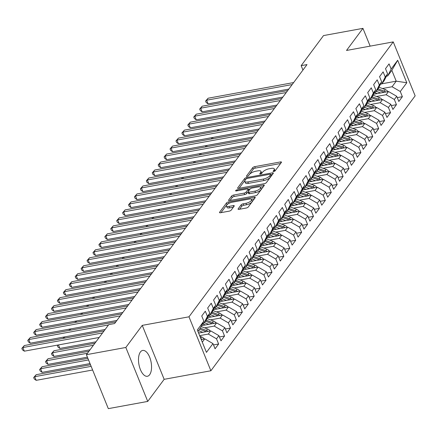 <?xml version="1.0" encoding="UTF-8"?>
<svg xmlns="http://www.w3.org/2000/svg" width="437" height="437" viewBox="0 0 437 437"><rect width="100%" height="100%" fill="white"/><g stroke="black" fill="none" stroke-linecap="round" stroke-linejoin="round"><path stroke-width="0.66" d="M273.77 171.506A1.158 0.41 -22.1 0 0 275.179 170.774L281.362 162.455A1.655 0.584 -22.1 0 0 281.461 162.094A1.655 0.584 -22.1 0 0 280.51 161.936L254.711 166.661A1.655 0.584 -22.1 0 0 252.695 167.704L246.512 176.024A1.158 0.41 -22.1 0 0 246.446 176.275A1.158 0.41 -22.1 0 0 247.107 176.39A1.158 0.41 -22.1 0 0 248.522 175.658L249.319 174.582A5.288 1.879 -22.1 0 1 255.771 171.233L257.917 170.84A5.288 1.879 -22.1 0 1 260.955 171.359A5.288 1.879 -22.1 0 1 260.643 172.506L259.84 173.582A1.158 0.41 -22.1 0 0 259.775 173.833A1.158 0.41 -22.1 0 0 260.441 173.948A1.158 0.41 -22.1 0 0 261.85 173.216L262.648 172.14A5.288 1.879 -22.1 0 1 269.099 168.791L271.246 168.398A5.288 1.879 -22.1 0 1 274.283 168.917A5.288 1.879 -22.1 0 1 273.972 170.064L273.174 171.14A1.158 0.41 -22.1 0 0 273.103 171.391A1.158 0.41 -22.1 0 0 273.77 171.506M149.64 374.728A13.132 6.194 79.6 0 0 150.497 359.607A13.132 6.194 79.6 0 0 142.659 350.441A13.132 6.194 79.6 0 0 140.408 351.982A13.132 6.194 79.6 0 0 139.55 367.107A13.132 6.194 79.6 0 0 147.389 376.273A13.132 6.194 79.6 0 0 149.64 374.728M238.181 208.82A1.655 0.584 -22.1 0 0 238.083 209.181A1.655 0.584 -22.1 0 0 239.028 209.345L246.266 208.017A1.655 0.584 -22.1 0 0 248.282 206.974L255.148 197.732A1.655 0.584 -22.1 0 0 255.246 197.371A1.655 0.584 -22.1 0 0 254.296 197.213L228.496 201.938A1.655 0.584 -22.1 0 0 226.486 202.981L219.62 212.224A1.655 0.584 -22.1 0 0 219.521 212.579A1.655 0.584 -22.1 0 0 220.472 212.743L229.212 211.142A1.655 0.584 -22.1 0 0 231.228 210.093L234.166 206.138A1.655 0.584 -22.1 0 0 234.265 205.783A1.655 0.584 -22.1 0 0 233.314 205.619L228.977 206.417A4.419 1.568 -22.1 0 1 226.437 205.985A4.419 1.568 -22.1 0 1 227.983 203.888A4.419 1.568 -22.1 0 1 232.091 202.227L249.074 199.114A4.419 1.568 -22.1 0 1 251.614 199.545A4.419 1.568 -22.1 0 1 250.068 201.643A4.419 1.568 -22.1 0 1 245.965 203.303L243.13 203.822A1.655 0.584 -22.1 0 0 241.115 204.866L238.181 208.82L238.4 209.372M125.829 347.47L147.739 401.417L164.159 379.321L142.249 325.374L125.829 347.47L86.406 354.691L108.753 324.615L114.592 323.544L307.003 64.589L301.164 65.654L302.95 70.046M142.249 325.374L188.975 316.814L393.245 41.903L415.15 95.85L210.885 370.767L188.975 316.814M370.15 46.131L362.939 28.361L346.519 50.457L393.245 41.903M362.939 28.361L323.511 35.583L301.164 65.654M264.363 183.666A1.655 0.584 -22.1 0 0 266.379 182.617L273.245 173.38A1.655 0.584 -22.1 0 0 273.344 173.019A1.655 0.584 -22.1 0 0 272.393 172.861L246.594 177.58A1.655 0.584 -22.1 0 0 244.578 178.629L237.712 187.866A1.655 0.584 -22.1 0 0 237.613 188.227A1.655 0.584 -22.1 0 0 238.564 188.391L264.363 183.666M264.194 185.556L257.333 194.798A1.655 0.584 -22.1 0 1 255.317 195.842L229.518 200.567A1.655 0.584 -22.1 0 1 228.567 200.403A1.655 0.584 -22.1 0 1 228.666 200.042L231.605 196.093A1.655 0.584 -22.1 0 1 233.62 195.044L244.081 193.127A1.655 0.584 -22.1 0 0 246.097 192.083L248.047 189.461A1.655 0.584 -22.1 0 0 248.145 189.101A1.655 0.584 -22.1 0 0 247.195 188.937L236.302 190.936A1.158 0.41 -22.1 0 1 235.636 190.822A1.158 0.41 -22.1 0 1 236.04 190.27A1.158 0.41 -22.1 0 1 237.116 189.838L263.347 185.037A1.655 0.584 -22.1 0 1 264.292 185.195A1.655 0.584 -22.1 0 1 264.194 185.556M381.867 83.795L396.217 81.167L391.836 70.373L397.681 60.284L391.159 69.057L389.061 63.884L385.505 68.669L387.603 73.848L385.232 77.038L383.129 71.859L379.573 76.644L381.676 81.823L379.305 85.013L377.202 79.84L373.646 84.625L375.749 89.798L373.378 92.994L371.275 87.815L367.719 92.6L369.822 97.779L367.451 100.969L365.348 95.79L361.792 100.581L363.895 105.754L361.525 108.95L359.422 103.771L355.865 108.556L357.969 113.735L355.592 116.925L353.495 111.746L349.939 116.537L352.036 121.71L349.666 124.9L347.568 119.727L344.006 124.512L346.109 129.691L343.739 132.881L341.636 127.702L338.08 132.493L340.183 137.666L337.812 140.856L335.709 135.683L332.153 140.468L334.256 145.647L331.885 148.837L329.782 143.658L326.226 148.443L328.329 153.622L325.958 156.812L323.855 151.639L320.299 156.424L322.402 161.597L320.031 164.793L317.928 159.614L314.372 164.399L316.47 169.578L314.099 172.768L312.002 167.595L308.446 172.38L310.543 177.553L308.172 180.749L306.069 175.57L302.513 180.355L304.616 185.534L302.246 188.724L300.143 183.545L296.586 188.336L298.69 193.509L296.319 196.699L294.216 191.526L290.66 196.311L292.763 201.49L290.392 204.68L288.289 199.501L284.733 204.292L286.836 209.465L284.465 212.655L282.362 207.482L278.806 212.267L280.909 217.446L278.538 220.636L276.435 215.457L272.879 220.248L274.977 225.421L272.606 228.611L270.508 223.438L266.947 228.223L269.05 233.402L266.679 236.592L264.576 231.413L261.02 236.198L263.123 241.377L260.752 244.567L258.649 239.394L255.093 244.179L257.196 249.352L254.826 252.548L252.723 247.369L249.166 252.154L251.27 257.333L248.899 260.523L246.796 255.345L243.24 260.135L245.343 265.308L242.972 268.504L240.869 263.325L237.313 268.11L239.416 273.289L237.04 276.479L234.942 271.301L231.386 276.091L233.484 281.264L231.113 284.454L229.015 279.281L225.454 284.066L227.557 289.245L225.186 292.435L223.083 287.256L219.527 292.047L221.63 297.22L219.259 300.41L217.156 295.237L213.6 300.022L215.703 305.201L213.332 308.391L211.229 303.212L207.673 307.998L209.776 313.176L207.406 316.366L205.303 311.193L201.747 315.978L203.85 321.157L200.375 328.056L197.912 331.372M397.681 60.284L406.798 82.74L400.281 91.513L392.071 86.75L382.408 88.52M397.26 97.626L402.379 96.692L400.281 91.513M402.379 96.692L398.823 101.477L396.725 96.298L394.349 99.489L386.144 94.731L376.481 96.495M391.334 105.607L396.452 104.667L394.349 99.489M396.452 104.667L392.896 109.452L390.793 104.279L388.422 107.469L380.217 102.706L370.554 104.476M385.407 113.582L390.525 112.648L388.422 107.469M390.525 112.648L386.969 117.433L384.866 112.254L382.495 115.444L374.285 110.681L364.627 112.451M379.48 121.562L384.598 120.623L382.495 115.444M384.598 120.623L381.042 125.408L378.939 120.235L376.568 123.425L368.358 118.662L358.701 120.432M373.553 129.538L378.671 128.598L376.568 123.425M378.671 128.598L375.115 133.389L373.012 128.21L370.642 131.4L362.431 126.637L352.774 128.407M367.621 137.518L372.745 136.579L370.642 131.4M372.745 136.579L369.189 141.364L367.085 136.191L364.715 139.381L356.505 134.618L346.847 136.388M361.694 145.494L366.812 144.554L364.715 139.381M366.812 144.554L363.256 149.345L361.159 144.166L358.788 147.356L350.578 142.593L340.915 144.363M355.767 153.469L360.886 152.535L358.788 147.356M360.886 152.535L357.329 157.32L355.226 152.142L352.856 155.337L344.651 150.574L334.988 152.344M349.84 161.45L354.959 160.51L352.856 155.337M354.959 160.51L351.403 165.301L349.3 160.122L346.929 163.312L338.719 158.549L329.061 160.319M343.914 169.425L349.032 168.491L346.929 163.312M349.032 168.491L345.476 173.276L343.373 168.098L341.002 171.293L332.792 166.53L323.134 168.294M337.987 177.406L343.105 176.466L341.002 171.293M343.105 176.466L339.549 181.251L337.446 176.078L335.075 179.268L326.865 174.505L317.207 176.275M332.06 185.381L337.178 184.447L335.075 179.268M337.178 184.447L333.622 189.232L331.519 184.053L329.148 187.244L320.938 182.486L311.281 184.25M326.128 193.362L331.251 192.422L329.148 187.244M331.251 192.422L327.69 197.207L325.592 192.034L323.222 195.224L315.011 190.461L305.348 192.231M320.201 201.337L325.319 200.403L323.222 195.224M325.319 200.403L321.763 205.188L319.666 200.009L317.289 203.2L309.085 198.436L299.421 200.206M314.274 209.318L319.392 208.378L317.289 203.2M319.392 208.378L315.836 213.163L313.733 207.99L311.363 211.18L303.158 206.417L293.495 208.187M308.347 217.293L313.466 216.353L311.363 211.18M313.466 216.353L309.909 221.144L307.806 215.965L305.436 219.155L297.226 214.392L287.568 216.162M302.42 225.268L307.539 224.334L305.436 219.155M307.539 224.334L303.983 229.119L301.88 223.946L299.509 227.136L291.299 222.373L281.641 224.143M296.494 233.249L301.612 232.309L299.509 227.136M301.612 232.309L298.056 237.1L295.953 231.921L293.582 235.111L285.372 230.348L275.714 232.118M290.561 241.224L295.685 240.29L293.582 235.111M295.685 240.29L292.129 245.075L290.026 239.897L287.655 243.092L279.445 238.329L269.787 240.099M284.634 249.205L289.758 248.265L287.655 243.092M289.758 248.265L286.197 253.05L284.099 247.877L281.728 251.067L273.518 246.304L263.855 248.074M278.708 257.18L283.826 256.246L281.728 251.067M283.826 256.246L280.27 261.031L278.167 255.853L275.796 259.048L267.591 254.285L257.928 256.049M272.781 265.161L277.899 264.221L275.796 259.048M277.899 264.221L274.343 269.006L272.24 263.833L269.869 267.023L261.659 262.26L252.002 264.03M266.854 273.136L271.972 272.202L269.869 267.023M271.972 272.202L268.416 276.987L266.313 271.809L263.943 274.999L255.732 270.235L246.075 272.005M260.927 281.117L266.046 280.177L263.943 274.999M266.046 280.177L262.49 284.962L260.386 279.789L258.016 282.979L249.806 278.216L240.148 279.986M255 289.092L260.119 288.152L258.016 282.979M260.119 288.152L256.563 292.943L254.46 287.764L252.089 290.955L243.879 286.191L234.221 287.961M249.068 297.073L254.192 296.133L252.089 290.955M254.192 296.133L250.636 300.918L248.533 295.745L246.162 298.935L237.952 294.172L228.289 295.942M243.141 305.048L248.26 304.108L246.162 298.935M248.26 304.108L244.704 308.899L242.606 303.72L240.235 306.911L232.025 302.147L222.362 303.917M237.215 313.023L242.333 312.089L240.235 306.911M242.333 312.089L238.777 316.874L236.674 311.701L234.303 314.891L226.098 310.128L216.435 311.898M231.288 321.004L236.406 320.064L234.303 314.891M236.406 320.064L232.85 324.855L230.747 319.676L228.376 322.867L220.166 318.103L210.508 319.873M225.361 328.979L230.479 328.045L228.376 322.867M230.479 328.045L226.923 332.83L224.82 327.652L222.449 330.847L214.239 326.084L204.582 327.848M219.434 336.96L224.552 336.02L222.449 330.847M224.552 336.02L220.996 340.805L218.893 335.632L216.523 338.822L208.312 334.059L199.649 335.649M213.502 344.935L218.626 344.001L216.523 338.822M218.626 344.001L215.07 348.786L212.966 343.608L206.444 352.386L197.327 329.93L203.85 321.157M202.664 323.5L203.932 323.271L206.302 320.081L209.776 313.176M207.406 316.366L203.932 323.271M202.293 342.16L204.756 338.844L201.211 339.494M212.966 343.608L204.756 338.844M208.596 315.525L209.858 315.29L212.229 312.1L215.703 305.201M213.332 308.391L209.858 315.29M208.312 334.059L210.683 330.869L198.606 333.081M218.893 335.632L210.683 330.869M214.523 307.544L215.785 307.315L218.156 304.125L221.63 297.22M219.259 300.41L215.785 307.315M214.239 326.084L216.61 322.888L201.588 325.641M224.82 327.652L216.61 322.888M220.45 299.569L221.712 299.334L224.088 296.144L227.557 289.245M225.186 292.435L221.712 299.334M220.166 318.103L222.537 314.913L207.515 317.666M230.747 319.676L222.537 314.913M226.377 291.588L227.644 291.359L230.015 288.169L233.484 281.264M231.113 284.454L227.644 291.359M226.098 310.128L228.469 306.938L213.447 309.686M236.674 311.701L228.469 306.938M232.304 283.613L233.571 283.384L235.942 280.188L239.416 273.289M237.04 276.479L233.571 283.384M232.025 302.147L234.396 298.957L219.374 301.71M242.606 303.72L234.396 298.957M238.231 275.632L239.498 275.403L241.869 272.213L245.343 265.308M242.972 268.504L239.498 275.403M237.952 294.172L240.323 290.982L225.301 293.73M248.533 295.745L240.323 290.982M244.163 267.657L245.425 267.428L247.795 264.232L251.27 257.333M248.899 260.523L245.425 267.428M243.879 286.191L246.25 283.001L231.228 285.754M254.46 287.764L246.25 283.001M250.09 259.682L251.351 259.447L253.722 256.257L257.196 249.352M254.826 252.548L251.351 259.447M249.806 278.216L252.176 275.026L237.154 277.774M260.386 279.789L252.176 275.026M256.016 251.701L257.278 251.472L259.649 248.282L263.123 241.377M260.752 244.567L257.278 251.472M255.732 270.235L258.103 267.045L243.081 269.798M266.313 271.809L258.103 267.045M261.943 243.726L263.211 243.491L265.581 240.301L269.05 233.402M266.679 236.592L263.211 243.491M261.659 262.26L264.035 259.07L249.014 261.818M272.24 263.833L264.035 259.07M267.87 235.745L269.137 235.516L271.508 232.326L274.977 225.421M272.606 228.611L269.137 235.516M267.591 254.285L269.962 251.089L254.94 253.842M278.167 255.853L269.962 251.089M273.797 227.77L275.064 227.535L277.435 224.345L280.909 217.446M278.538 220.636L275.064 227.535M273.518 246.304L275.889 243.114L260.867 245.867M284.099 247.877L275.889 243.114M279.724 219.789L280.991 219.56L283.362 216.37L286.836 209.465M284.465 212.655L280.991 219.56M279.445 238.329L281.816 235.133L266.794 237.886M290.026 239.897L281.816 235.133M285.656 211.814L286.918 211.579L289.289 208.389L292.763 201.49M290.392 204.68L286.918 211.579M285.372 230.348L287.743 227.158L272.721 229.911M295.953 231.921L287.743 227.158M291.583 203.833L292.845 203.604L295.215 200.414L298.69 193.509M296.319 196.699L292.845 203.604M291.299 222.373L293.669 219.183L278.648 221.93M301.88 223.946L293.669 219.183M297.51 195.858L298.771 195.629L301.148 192.433L304.616 185.534M302.246 188.724L298.771 195.629M297.226 214.392L299.596 211.202L284.574 213.955M307.806 215.965L299.596 211.202M303.436 187.883L304.704 187.648L307.074 184.458L310.543 177.553M308.172 180.749L304.704 187.648M303.158 206.417L305.529 203.227L290.507 205.974M313.733 207.99L305.529 203.227M309.363 179.902L310.631 179.673L313.001 176.477L316.47 169.578M314.099 172.768L310.631 179.673M309.085 198.436L311.455 195.246L296.433 197.999M319.666 200.009L311.455 195.246M315.29 171.927L316.557 171.692L318.928 168.502L322.402 161.597M320.031 164.793L316.557 171.692M315.011 190.461L317.382 187.271L302.36 190.019M325.592 192.034L317.382 187.271M321.217 163.946L322.484 163.717L324.855 160.526L328.329 153.622M325.958 156.812L322.484 163.717M320.938 182.486L323.309 179.29L308.287 182.043M331.519 184.053L323.309 179.29M327.149 155.971L328.411 155.736L330.782 152.546L334.256 145.647M331.885 148.837L328.411 155.736M326.865 174.505L329.236 171.315L314.214 174.063M337.446 176.078L329.236 171.315M333.076 147.99L334.338 147.761L336.709 144.571L340.183 137.666M337.812 140.856L334.338 147.761M332.792 166.53L335.163 163.334L320.141 166.087M343.373 168.098L335.163 163.334M339.003 140.015L340.27 139.78L342.641 136.59L346.109 129.691M343.739 132.881L340.27 139.78M338.719 158.549L341.095 155.359L326.068 158.112M349.3 160.122L341.095 155.359M344.93 132.034L346.197 131.805L348.568 128.615L352.036 121.71M349.666 124.9L346.197 131.805M344.651 150.574L347.022 147.384L332 150.131M355.226 152.142L347.022 147.384M350.856 124.059L352.124 123.824L354.494 120.634L357.969 113.735M355.592 116.925L352.124 123.824M350.578 142.593L352.949 139.403L337.927 142.156M361.159 144.166L352.949 139.403M356.783 116.078L358.05 115.849L360.421 112.659L363.895 105.754M361.525 108.95L358.05 115.849M356.505 134.618L358.875 131.428L343.853 134.175M367.085 136.191L358.875 131.428M362.715 108.103L363.977 107.873L366.348 104.678L369.822 97.779M367.451 100.969L363.977 107.873M362.431 126.637L364.802 123.447L349.78 126.2M373.012 128.21L364.802 123.447M368.642 100.128L369.904 99.893L372.275 96.703L375.749 89.798M373.378 92.994L369.904 99.893M368.358 118.662L370.729 115.472L355.707 118.219M378.939 120.235L370.729 115.472M374.569 92.147L375.831 91.917L378.202 88.727L381.676 81.823M379.305 85.013L375.831 91.917M374.285 110.681L376.656 107.491L361.634 110.244M384.866 112.254L376.656 107.491M380.496 84.172L381.763 83.937L384.134 80.747L387.603 73.848M385.232 77.038L381.763 83.937M380.217 102.706L382.588 99.516L367.566 102.263M390.793 104.279L382.588 99.516M386.423 76.191L387.69 75.962L391.836 70.373M391.159 69.057L387.69 75.962M386.144 94.731L388.515 91.535L373.493 94.288M396.725 96.298L388.515 91.535M86.406 354.691L108.316 408.639L147.739 401.417M164.159 379.321L210.885 370.767M392.071 86.75L396.217 81.167L406.798 82.74M274.824 171.085A5.288 1.879 -22.1 0 0 274.878 170.375L274.283 168.917M261.495 173.522A5.288 1.879 -22.1 0 0 261.55 172.817L260.955 171.359M280.598 163.487L255.301 168.119A1.655 0.584 -22.1 0 0 253.285 169.163L248.309 175.865M245.414 179.836A1.655 0.584 -22.1 0 0 245.173 180.088L239.072 188.298M272.48 174.407L270.809 174.713M270.596 174.609A1.158 0.41 -22.1 0 0 270.667 174.358A1.158 0.41 -22.1 0 0 270 174.243L247.358 178.389A1.158 0.41 -22.1 0 0 245.944 179.121L245.102 180.257A5.288 1.879 -22.1 0 0 244.791 181.404A5.288 1.879 -22.1 0 0 247.828 181.923L263.303 179.088A5.288 1.879 -22.1 0 0 269.755 175.745L270.596 174.609L271.191 176.067A1.158 0.41 -22.1 0 0 271.257 175.816L270.667 174.358M244.791 181.404L245.381 182.863A5.288 1.879 -22.1 0 0 248.418 183.382L247.828 181.923M271.191 176.067L270.345 177.203A5.288 1.879 -22.1 0 1 263.899 180.547L248.418 183.382M230.02 200.474L232.194 197.546L231.605 196.093M248.145 189.101L248.735 190.559A1.655 0.584 -22.1 0 1 248.637 190.92L246.687 193.542A1.655 0.584 -22.1 0 1 244.676 194.585L234.21 196.503A1.655 0.584 -22.1 0 0 232.194 197.546M248.249 189.363L250.106 189.024M260.408 187.14L263.429 186.588M254.94 191.138A4.419 1.568 -22.1 0 0 259.048 189.478A4.419 1.568 -22.1 0 0 260.589 187.386A4.419 1.568 -22.1 0 0 258.054 186.949L252.067 188.047A1.655 0.584 -22.1 0 0 250.051 189.09L248.101 191.717A1.655 0.584 -22.1 0 0 248.003 192.072A1.655 0.584 -22.1 0 0 248.953 192.236L254.94 191.138L255.53 192.597A4.419 1.568 -22.1 0 0 259.638 190.936A4.419 1.568 -22.1 0 0 261.184 188.839L260.589 187.386M248.003 192.072L248.598 193.531A1.655 0.584 -22.1 0 0 249.549 193.695L248.953 192.236M255.53 192.597L249.549 193.695M251.614 199.545L252.209 201.004A4.419 1.568 -22.1 0 1 250.663 203.101A4.419 1.568 -22.1 0 1 246.555 204.762L243.726 205.281A1.655 0.584 -22.1 0 0 241.71 206.324L239.536 209.252M226.437 205.985L227.032 207.438A4.419 1.568 -22.1 0 0 229.572 207.87L228.977 206.417M233.402 207.171L229.572 207.87M228.562 203.533A1.655 0.584 -22.1 0 0 227.076 204.44L220.975 212.65M254.383 198.764L251.433 199.305M387.958 91.639A4.463 3.6 -143.4 0 0 385.379 89.629L378.955 87.231M380.687 92.972L376.273 91.328M377.224 93.605L374.465 92.573A10.69 8.631 -143.4 0 0 374.372 92.54M385.8 92.032A4.463 3.6 -143.4 0 0 384.254 91.142L378.109 88.853M377.399 89.809L383.544 92.098A4.463 3.6 36.6 0 1 384.101 92.344M217.73 130.925L217.451 130.226L217.883 129.642M218.516 129.527L218.992 130.69M218.221 129.581L217.451 130.226M292.167 84.554L206.619 100.22L208.099 98.227L293.653 82.56M288.802 89.088L208.099 103.864L206.619 100.22L205.608 101.062L208.099 98.227M208.099 103.864L206.198 102.52L205.608 101.062M382.025 99.62A4.463 3.6 -143.4 0 0 379.453 97.604L373.029 95.211M374.76 100.947L370.347 99.303M371.297 101.581L368.538 100.554A10.69 8.631 -143.4 0 0 368.446 100.515M379.873 100.013A4.463 3.6 -143.4 0 0 378.327 99.123L372.182 96.828M371.472 97.784L377.617 100.078A4.463 3.6 36.6 0 1 378.174 100.324M211.803 138.9L211.519 138.201L211.956 137.622M212.59 137.502L213.065 138.671M212.295 137.557L211.519 138.201M376.099 107.595A4.463 3.6 -143.4 0 0 373.526 105.585L367.102 103.187M368.833 108.928L364.42 107.278M365.37 109.561L362.612 108.529A10.69 8.631 -143.4 0 0 362.513 108.496M373.946 107.988A4.463 3.6 -143.4 0 0 372.4 107.098L366.255 104.809M365.545 105.765L371.69 108.054A4.463 3.6 36.6 0 1 372.248 108.3M205.876 146.876L205.592 146.182L206.024 145.597M206.663 145.483L207.133 146.646M206.368 145.537L205.592 146.182M286.24 92.529L200.687 108.196L202.173 106.202L287.726 90.535M282.876 97.063L202.167 111.845L200.687 108.196L199.682 109.042L202.173 106.202M202.167 111.845L200.272 110.501L199.682 109.042M280.314 100.51L194.76 116.176L196.246 114.183L281.794 98.516M276.943 105.044L196.24 119.82L194.76 116.176L193.749 117.018L196.246 114.183M196.24 119.82L194.345 118.476L193.749 117.018M370.172 115.57A4.463 3.6 -143.4 0 0 367.599 113.56L361.175 111.162M362.901 116.903L358.487 115.259M359.443 117.537L356.685 116.51A10.69 8.631 -143.4 0 0 356.587 116.471M368.014 115.969A4.463 3.6 -143.4 0 0 366.474 115.078L360.328 112.784M359.618 113.74L365.758 116.034A4.463 3.6 36.6 0 1 366.315 116.28M199.949 154.856L199.665 154.157L200.097 153.578M200.736 153.458L201.206 154.627M200.436 153.513L199.665 154.157M364.245 123.551A4.463 3.6 -143.4 0 0 361.672 121.535L355.243 119.143M356.974 124.884L352.561 123.234M353.517 125.517L350.753 124.485A10.69 8.631 -143.4 0 0 350.66 124.452M362.087 123.944A4.463 3.6 -143.4 0 0 360.541 123.054L354.402 120.765M353.686 121.721L359.831 124.01A4.463 3.6 36.6 0 1 360.388 124.255M194.023 162.832L193.738 162.138L194.17 161.553M194.804 161.439L195.279 162.602M194.509 161.493L193.738 162.138M274.387 108.485L188.833 124.152L190.314 122.158L275.867 106.491M271.016 113.019L190.314 127.801L188.833 124.152L187.823 124.998L190.314 122.158M190.314 127.801L188.418 126.457L187.823 124.998M268.46 116.466L182.906 132.132L184.387 130.139L269.94 114.472M265.09 121L184.387 135.776L182.906 132.132L181.896 132.974L184.387 130.139M184.387 135.776L182.486 134.432L181.896 132.974M358.318 131.526A4.463 3.6 -143.4 0 0 355.74 129.516L349.316 127.118M351.048 132.859L346.634 131.215M347.59 133.493L344.826 132.466A10.69 8.631 -143.4 0 0 344.733 132.427M356.16 131.925A4.463 3.6 -143.4 0 0 354.615 131.029L348.469 128.74M347.759 129.696L353.904 131.99A4.463 3.6 36.6 0 1 354.462 132.236M188.096 170.812L187.812 170.113L188.243 169.529M188.877 169.414L189.352 170.583M188.582 169.469L187.812 170.113M262.533 124.441L176.98 140.108L178.46 138.114L264.014 122.447M259.163 128.975L178.46 143.757L176.98 140.108L175.969 140.949L178.46 138.114M178.46 143.757L176.559 142.407L175.969 140.949M352.391 139.507A4.463 3.6 -143.4 0 0 349.813 137.491L343.389 135.099M345.121 140.834L340.707 139.19M341.658 141.468L338.899 140.441A10.69 8.631 -143.4 0 0 338.806 140.408M350.234 139.9A4.463 3.6 -143.4 0 0 348.688 139.01L342.542 136.715M341.832 137.677L347.978 139.966A4.463 3.6 36.6 0 1 348.535 140.211M182.163 178.788L181.885 178.094L182.316 177.509M182.95 177.395L183.425 178.558M182.655 177.449L181.885 178.094M256.601 132.422L171.053 148.088L172.533 146.095L258.087 130.428M253.236 136.956L172.533 151.732L171.053 148.088L170.042 148.93L172.533 146.095M172.533 151.732L170.632 150.388L170.042 148.93M346.465 147.482A4.463 3.6 -143.4 0 0 343.886 145.472L337.462 143.074M339.194 148.815L334.78 147.171M335.731 149.449L332.972 148.422A10.69 8.631 -143.4 0 0 332.879 148.383M344.307 147.881A4.463 3.6 -143.4 0 0 342.761 146.985L336.616 144.696M335.906 145.652L342.051 147.946A4.463 3.6 36.6 0 1 342.608 148.187M176.237 186.768L175.953 186.069L176.39 185.485M177.023 185.37L177.498 186.539M176.728 185.425L175.953 186.069M250.674 140.397L165.12 156.064L166.606 154.07L252.16 138.403M247.309 144.931L166.601 159.707L165.12 156.064L164.115 156.905L166.606 154.07M166.601 159.707L164.705 158.363L164.115 156.905M340.532 155.463A4.463 3.6 -143.4 0 0 337.959 153.447L331.536 151.055M333.267 156.79L328.853 155.146M329.804 157.424L327.045 156.397A10.69 8.631 -143.4 0 0 326.947 156.364M338.38 155.856A4.463 3.6 -143.4 0 0 336.834 154.966L330.689 152.671M329.979 153.633L336.124 155.922A4.463 3.6 36.6 0 1 336.681 156.167M170.31 194.744L170.026 194.05L170.463 193.465M171.096 193.351L171.566 194.514M170.801 193.4L170.026 194.05M244.747 148.378L159.194 164.044L160.679 162.045L246.228 146.379M241.382 152.906L160.674 167.688L159.194 164.044L158.183 164.886L160.679 162.045M160.674 167.688L158.778 166.344L158.183 164.886M334.605 163.438A4.463 3.6 -143.4 0 0 332.033 161.428L325.609 159.03M327.335 164.771L322.921 163.127M323.877 165.405L321.119 164.372A10.69 8.631 -143.4 0 0 321.02 164.339M332.448 163.831A4.463 3.6 -143.4 0 0 330.907 162.941L324.762 160.652M324.052 161.608L330.192 163.897A4.463 3.6 36.6 0 1 330.749 164.143M164.383 202.724L164.099 202.025L164.53 201.441M165.17 201.326L165.639 202.489M164.875 201.381L164.099 202.025M238.821 156.353L153.267 172.02L154.747 170.026L240.301 154.359M235.45 160.887L154.747 175.663L153.267 172.02L152.256 172.861L154.747 170.026M154.747 175.663L152.852 174.319L152.256 172.861M328.679 171.419A4.463 3.6 -143.4 0 0 326.106 169.403L319.682 167.01M321.408 172.746L316.994 171.102M317.95 173.38L315.192 172.353A10.69 8.631 -143.4 0 0 315.093 172.32M326.521 171.812A4.463 3.6 -143.4 0 0 324.981 170.922L318.835 168.627M318.12 169.589L324.265 171.878A4.463 3.6 36.6 0 1 324.822 172.123M158.456 210.7L158.172 210L158.604 209.421M159.243 209.301L159.713 210.47M158.942 209.356L158.172 210M232.894 164.328L147.34 179.995L148.82 178.001L234.374 162.335M229.523 168.862L148.82 183.644L147.34 179.995L146.329 180.842L148.82 178.001M148.82 183.644L146.925 182.3L146.329 180.842M322.752 179.394A4.463 3.6 -143.4 0 0 320.179 177.384L313.75 174.986M315.481 180.727L311.068 179.077M312.023 181.36L309.259 180.328A10.69 8.631 -143.4 0 0 309.167 180.295M320.594 179.787A4.463 3.6 -143.4 0 0 319.048 178.897L312.908 176.608M312.193 177.564L318.338 179.853A4.463 3.6 36.6 0 1 318.895 180.099M152.529 218.68L152.245 217.981L152.677 217.397M153.311 217.282L153.786 218.445M153.016 217.336L152.245 217.981M226.967 172.309L141.413 187.976L142.894 185.982L228.447 170.315M223.597 176.843L142.894 191.619L141.413 187.976L140.403 188.817L142.894 185.982M142.894 191.619L140.993 190.275L140.403 188.817M316.825 187.369A4.463 3.6 -143.4 0 0 314.247 185.359L307.823 182.966M309.554 188.702L305.141 187.058M306.091 189.336L303.333 188.309A10.69 8.631 -143.4 0 0 303.24 188.271M314.667 187.768A4.463 3.6 -143.4 0 0 313.121 186.878L306.976 184.583M306.266 185.539L312.411 187.834A4.463 3.6 36.6 0 1 312.968 188.079M146.603 226.656L146.319 225.956L146.75 225.377M147.384 225.257L147.859 226.426M147.089 225.312L146.319 225.956M221.04 180.284L135.486 195.951L136.967 193.957L222.52 178.291M217.67 184.818L136.967 199.6L135.486 195.951L134.476 196.797L136.967 193.957M136.967 199.6L135.066 198.256L134.476 196.797M310.898 195.35A4.463 3.6 -143.4 0 0 308.32 193.34L301.896 190.942M303.628 196.683L299.214 195.033M300.164 197.316L297.406 196.284A10.69 8.631 -143.4 0 0 297.313 196.251M308.741 195.743A4.463 3.6 -143.4 0 0 307.195 194.853L301.049 192.564M300.339 193.52L306.484 195.809A4.463 3.6 36.6 0 1 307.042 196.055M140.67 234.631L140.392 233.937L140.823 233.353M141.457 233.238L141.932 234.401M141.162 233.292L140.392 233.937M215.108 188.265L129.56 203.932L131.04 201.938L216.594 186.271M211.743 192.799L131.04 207.575L129.56 203.932L128.549 204.773L131.04 201.938M131.04 207.575L129.139 206.231L128.549 204.773M304.966 203.325A4.463 3.6 -143.4 0 0 302.393 201.315L295.969 198.917M297.701 204.658L293.287 203.014M294.238 205.292L291.479 204.265A10.69 8.631 -143.4 0 0 291.386 204.226M302.814 203.724A4.463 3.6 -143.4 0 0 301.268 202.828L295.122 200.539M294.412 201.495L300.558 203.789A4.463 3.6 36.6 0 1 301.115 204.035M134.743 242.611L134.459 241.912L134.896 241.333M135.53 241.213L136.005 242.382M135.235 241.268L134.459 241.912M209.181 196.24L123.627 211.907L125.113 209.913L210.667 194.247M205.816 200.774L125.108 215.556L123.627 211.907L122.622 212.753L125.113 209.913M125.108 215.556L123.212 214.206L122.622 212.753M299.039 211.306A4.463 3.6 -143.4 0 0 296.466 209.29L290.042 206.898M291.774 212.639L287.36 210.989M288.311 213.272L285.552 212.24A10.69 8.631 -143.4 0 0 285.454 212.207M296.887 211.699A4.463 3.6 -143.4 0 0 295.341 210.809L289.196 208.52M288.486 209.476L294.631 211.765A4.463 3.6 36.6 0 1 295.188 212.011M128.817 250.587L128.533 249.893L128.97 249.308M129.603 249.194L130.073 250.357M129.308 249.248L128.533 249.893M203.254 204.221L117.7 219.887L119.186 217.894L204.734 202.227M199.889 208.755L119.181 223.531L117.7 219.887L116.69 220.729L119.186 217.894M119.181 223.531L117.285 222.187L116.69 220.729M293.112 219.281A4.463 3.6 -143.4 0 0 290.539 217.271L284.116 214.873M285.842 220.614L281.428 218.97M282.384 221.248L279.625 220.221A10.69 8.631 -143.4 0 0 279.527 220.182M290.955 219.68A4.463 3.6 -143.4 0 0 289.414 218.784L283.269 216.495M282.559 217.451L288.699 219.745A4.463 3.6 36.6 0 1 289.256 219.991M122.89 258.567L122.606 257.868L123.037 257.284M123.676 257.169L124.146 258.338M123.381 257.224L122.606 257.868M197.327 212.196L111.774 227.863L113.254 225.869L198.808 210.202M193.957 216.73L113.254 231.512L111.774 227.863L110.763 228.704L113.254 225.869M113.254 231.512L111.359 230.162L110.763 228.704M287.185 227.262A4.463 3.6 -143.4 0 0 284.613 225.246L278.183 222.854M279.915 228.589L275.501 226.945M276.457 229.223L273.699 228.196A10.69 8.631 -143.4 0 0 273.6 228.163M285.028 227.655A4.463 3.6 -143.4 0 0 283.482 226.765L277.342 224.471M276.626 225.432L282.772 227.721A4.463 3.6 36.6 0 1 283.329 227.967M116.963 266.543L116.679 265.849L117.111 265.264M117.744 265.15L118.219 266.313M117.449 265.204L116.679 265.849M191.401 220.177L105.847 235.843L107.327 233.85L192.881 218.183M188.03 224.705L107.327 239.487L105.847 235.843L104.836 236.685L107.327 233.85M107.327 239.487L105.432 238.143L104.836 236.685M281.259 235.237A4.463 3.6 -143.4 0 0 278.686 233.227L272.256 230.829M273.988 236.57L269.574 234.926M270.53 237.204L267.766 236.177A10.69 8.631 -143.4 0 0 267.673 236.138M279.101 235.63A4.463 3.6 -143.4 0 0 277.555 234.74L271.41 232.451M270.7 233.407L276.845 235.701A4.463 3.6 36.6 0 1 277.402 235.942M111.036 274.523L110.752 273.824L111.184 273.24M111.817 273.125L112.293 274.294M111.522 273.18L110.752 273.824M185.474 228.152L99.92 243.819L101.4 241.825L186.954 226.158M182.103 232.686L101.4 247.462L99.92 243.819L98.909 244.66L101.4 241.825M101.4 247.462L99.499 246.118L98.909 244.66M275.332 243.218A4.463 3.6 -143.4 0 0 272.754 241.202L266.33 238.81M268.061 244.545L263.648 242.901M264.598 245.179L261.839 244.152A10.69 8.631 -143.4 0 0 261.747 244.119M273.174 243.611A4.463 3.6 -143.4 0 0 271.628 242.721L265.483 240.426M264.773 241.388L270.918 243.677A4.463 3.6 36.6 0 1 271.475 243.922M105.104 282.499L104.825 281.799L105.257 281.22M105.891 281.106L106.366 282.269M105.596 281.155L104.825 281.799M179.547 236.133L93.993 251.799L95.474 249.8L181.027 234.134M176.177 240.661L95.474 255.443L93.993 251.799L92.983 252.641L95.474 249.8M95.474 255.443L93.573 254.099L92.983 252.641M269.405 251.193A4.463 3.6 -143.4 0 0 266.827 249.183L260.403 246.785M262.134 252.526L257.721 250.882M258.671 253.16L255.913 252.127A10.69 8.631 -143.4 0 0 255.82 252.094M267.247 251.586A4.463 3.6 -143.4 0 0 265.701 250.696L259.556 248.407M258.846 249.363L264.991 251.652A4.463 3.6 36.6 0 1 265.549 251.898M99.177 290.479L98.893 289.78L99.33 289.196M99.964 289.081L100.439 290.244M99.669 289.136L98.893 289.78M173.615 244.108L88.061 259.775L89.547 257.781L175.1 242.114M170.25 248.642L89.541 263.418L88.061 259.775L87.056 260.616L89.547 257.781M89.541 263.418L87.646 262.074L87.056 260.616M263.473 259.174A4.463 3.6 -143.4 0 0 260.9 257.158L254.476 254.766M256.208 260.501L251.794 258.857M252.744 261.135L249.986 260.108A10.69 8.631 -143.4 0 0 249.888 260.07M261.321 259.567A4.463 3.6 -143.4 0 0 259.775 258.677L253.629 256.382M252.919 257.344L259.065 259.633A4.463 3.6 36.6 0 1 259.622 259.878M93.25 298.455L92.966 297.755L93.403 297.176M94.037 297.056L94.512 298.225M93.742 297.111L92.966 297.755M167.688 252.083L82.134 267.75L83.62 265.756L169.168 250.09M164.323 256.617L83.614 271.399L82.134 267.75L81.129 268.597L83.62 265.756M83.614 271.399L81.719 270.055L81.129 268.597M257.546 267.149A4.463 3.6 -143.4 0 0 254.973 265.139L248.549 262.741M250.275 268.482L245.862 266.832M246.818 269.116L244.059 268.083A10.69 8.631 -143.4 0 0 243.961 268.05M255.388 267.542A4.463 3.6 -143.4 0 0 253.848 266.652L247.703 264.363M246.992 265.319L253.138 267.608A4.463 3.6 36.6 0 1 253.695 267.854M87.324 306.435L87.039 305.736L87.471 305.152M88.11 305.037L88.58 306.2M87.815 305.092L87.039 305.736M161.761 260.064L76.207 275.731L77.688 273.737L163.241 258.07M158.391 264.598L77.688 279.374L76.207 275.731L75.197 276.572L77.688 273.737M77.688 279.374L75.792 278.03L75.197 276.572M251.619 275.124A4.463 3.6 -143.4 0 0 249.046 273.114L242.622 270.721M244.349 276.457L239.935 274.813M240.891 277.091L238.132 276.064A10.69 8.631 -143.4 0 0 238.034 276.026M249.461 275.523A4.463 3.6 -143.4 0 0 247.921 274.633L241.776 272.338M241.06 273.294L247.205 275.589A4.463 3.6 36.6 0 1 247.763 275.834M81.397 314.411L81.113 313.711L81.544 313.132M82.183 313.012L82.653 314.181M81.883 313.067L81.113 313.711M245.692 283.105A4.463 3.6 -143.4 0 0 243.119 281.095L236.69 278.697M238.422 284.438L234.008 282.788M234.964 285.071L232.2 284.039A10.69 8.631 -143.4 0 0 232.107 284.006M243.535 283.498A4.463 3.6 -143.4 0 0 241.989 282.608L235.849 280.319M235.133 281.275L241.279 283.564A4.463 3.6 36.6 0 1 241.836 283.81M75.47 322.386L75.186 321.692L75.617 321.108M76.251 320.993L76.726 322.156M75.956 321.048L75.186 321.692M239.766 291.08A4.463 3.6 -143.4 0 0 237.187 289.07L230.763 286.672M232.495 292.413L228.081 290.769M229.037 293.047L226.273 292.02A10.69 8.631 -143.4 0 0 226.18 291.982M237.608 291.479A4.463 3.6 -143.4 0 0 236.062 290.583L229.917 288.294M229.207 289.25L235.352 291.545A4.463 3.6 36.6 0 1 235.909 291.79M69.543 330.367L69.259 329.667L69.691 329.088M70.324 328.968L70.799 330.137M70.029 329.023L69.259 329.667M233.839 299.061A4.463 3.6 -143.4 0 0 231.26 297.045L224.837 294.653M226.568 300.394L222.154 298.744M223.105 301.027L220.346 299.995A10.69 8.631 -143.4 0 0 220.253 299.962M231.681 299.454A4.463 3.6 -143.4 0 0 230.135 298.564L223.99 296.275M223.28 297.231L229.425 299.52A4.463 3.6 36.6 0 1 229.982 299.766M63.611 338.342L63.332 337.648L63.764 337.064M64.397 336.949L64.873 338.112M64.102 337.003L63.332 337.648M227.906 307.036A4.463 3.6 -143.4 0 0 225.334 305.026L218.91 302.628M220.641 308.369L216.228 306.725M217.178 309.003L214.42 307.976A10.69 8.631 -143.4 0 0 214.327 307.938M58.471 344.924L59.891 348.426L95.971 341.821M225.754 307.435A4.463 3.6 -143.4 0 0 224.208 306.539L218.063 304.25M217.353 305.206L223.498 307.501A4.463 3.6 36.6 0 1 224.055 307.746M59.891 348.426L57.995 347.082L57.4 345.623L57.837 345.039M58.176 344.979L57.4 345.623M221.98 315.017A4.463 3.6 -143.4 0 0 219.407 313.001L212.983 310.609M214.714 316.344L210.301 314.7M211.251 316.978L208.493 315.951A10.69 8.631 -143.4 0 0 208.394 315.918M94.889 343.269L53.964 350.764L52.484 352.757L53.964 356.406L90.038 349.797M219.827 315.41A4.463 3.6 -143.4 0 0 218.282 314.52L212.136 312.226M211.426 313.187L217.571 315.476A4.463 3.6 36.6 0 1 218.129 315.722M53.964 356.406L52.069 355.057L51.473 353.604L52.484 352.757L93.409 345.263M51.473 353.604L53.964 350.764M216.053 322.992A4.463 3.6 -143.4 0 0 213.48 320.982L207.056 318.584M208.782 324.325L204.369 322.681M205.324 324.959L202.566 323.932A10.69 8.631 -143.4 0 0 202.468 323.893M88.962 351.25L48.037 358.744L46.557 360.738L48.037 364.382L87.416 357.171M213.895 323.385A4.463 3.6 -143.4 0 0 212.355 322.495L206.209 320.206M205.499 321.162L211.639 323.456A4.463 3.6 36.6 0 1 212.196 323.697M48.037 364.382L46.136 363.038L45.546 361.579L46.557 360.738L87.482 353.243M45.546 361.579L48.037 358.744M155.834 268.039L70.281 283.706L71.761 281.712L157.315 266.046M152.464 272.573L71.761 287.355L70.281 283.706L69.27 284.553L71.761 281.712M71.761 287.355L69.865 286.011L69.27 284.553M149.907 276.02L64.354 291.687L65.834 289.693L151.388 274.026M146.537 280.554L65.834 295.33L64.354 291.687L63.343 292.528L65.834 289.693M65.834 295.33L63.933 293.986L63.343 292.528M143.981 283.995L58.427 299.662L59.907 297.668L145.461 282.002M140.61 288.529L59.907 303.311L58.427 299.662L57.416 300.509L59.907 297.668M59.907 303.311L58.006 301.962L57.416 300.509M138.048 291.976L52.5 307.643L53.98 305.649L139.534 289.982M134.683 296.51L53.98 311.286L52.5 307.643L51.49 308.484L53.98 305.649M53.98 311.286L52.079 309.942L51.49 308.484M132.121 299.951L46.568 315.618L48.054 313.624L133.607 297.958M128.757 304.485L48.048 319.261L46.568 315.618L45.563 316.459L48.054 313.624M48.048 319.261L46.153 317.918L45.563 316.459M126.195 307.932L40.641 323.599L42.127 321.599L127.675 305.933M122.83 312.46L42.121 327.242L40.641 323.599L39.63 324.44L42.127 321.599M42.121 327.242L40.226 325.898L39.63 324.44M120.268 315.907L34.714 331.574L36.195 329.58L121.748 313.913M116.898 320.441L36.195 335.217L34.714 331.574L33.704 332.415L36.195 329.58M36.195 335.217L34.299 333.873L33.704 332.415M210.126 330.973A4.463 3.6 -143.4 0 0 207.553 328.957L201.124 326.565M202.855 332.3L198.442 330.656M199.398 332.934L198.398 332.562M87.886 358.335L42.11 366.719L40.63 368.713L42.11 372.357L90.017 363.584M207.968 331.366A4.463 3.6 -143.4 0 0 206.428 330.476L200.283 328.182M199.567 329.143L205.712 331.432A4.463 3.6 36.6 0 1 206.269 331.678M42.11 372.357L40.209 371.013L39.62 369.555L40.63 368.713L88.536 359.941M39.62 369.555L42.11 366.719M108.502 324.953L28.787 339.554L30.268 337.555L115.821 321.889M105.131 329.487L30.268 343.198L28.787 339.554L27.777 340.396L30.268 337.555M30.268 343.198L28.372 341.854L27.777 340.396M204.199 338.948A4.463 3.6 -143.4 0 0 201.626 336.938L199.911 336.299M90.492 364.753L36.184 374.7L34.703 376.694L36.184 380.337L92.622 370.002M202.041 339.341A4.463 3.6 -143.4 0 0 200.845 338.599M36.184 380.337L34.283 378.994L33.693 377.535L34.703 376.694L91.142 366.353M33.693 377.535L36.184 374.7M102.569 332.934L22.861 347.53L24.341 345.536L104.055 330.94M99.204 337.468L24.341 351.173L22.861 347.53L21.85 348.371L24.341 345.536M24.341 351.173L22.44 349.829L21.85 348.371M274.463 171.282L273.972 170.064M259.999 173.97L259.84 173.582M261.135 173.724L260.643 172.506M246.67 176.406L246.512 176.024M253.285 169.163L252.695 167.704M255.301 168.119L254.711 166.661M280.947 163.012L280.51 161.936M273.327 171.528L273.174 171.14M237.936 188.418L237.712 187.866M245.173 180.088L244.578 178.629M246.965 178.493L246.594 177.58M272.83 173.937L272.393 172.861M263.899 180.547L263.303 179.088M270.345 177.203L269.755 175.745M228.89 200.594L228.666 200.042M234.21 196.503L233.62 195.044M244.676 194.585L244.081 193.127M246.687 193.542L246.097 192.083M248.637 190.92L248.047 189.461M237.477 190.718L237.116 189.838M263.784 186.113L263.347 185.037M241.71 206.324L241.115 204.866M243.726 205.281L243.13 203.822M246.555 204.762L245.965 203.303M233.751 206.696L233.314 205.619M219.838 212.77L219.62 212.224M227.076 204.44L226.486 202.981M229.043 203.276L228.496 201.938M254.733 198.289L254.296 197.213M384.254 91.142L385.379 89.629M383.244 92.502L383.544 92.098M378.327 99.123L379.453 97.604M377.317 100.477L377.617 100.078M372.4 107.098L373.526 105.585M371.39 108.458L371.69 108.054M366.474 115.078L367.599 113.56M365.463 116.433L365.758 116.034M360.541 123.054L361.672 121.535M359.536 124.414L359.831 124.01M354.615 131.029L355.74 129.516M353.604 132.389L353.904 131.99M348.688 139.01L349.813 137.491M347.677 140.37L347.978 139.966M342.761 146.985L343.886 145.472M341.75 148.345L342.051 147.946M336.834 154.966L337.959 153.447M335.824 156.326L336.124 155.922M330.907 162.941L332.033 161.428M329.897 164.301L330.192 163.897M324.981 170.922L326.106 169.403M323.97 172.282L324.265 171.878M319.048 178.897L320.179 177.384M318.043 180.257L318.338 179.853M313.121 186.878L314.247 185.359M312.111 188.232L312.411 187.834M307.195 194.853L308.32 193.34M306.184 196.213L306.484 195.809M301.268 202.828L302.393 201.315M300.257 204.188L300.558 203.789M295.341 210.809L296.466 209.29M294.33 212.169L294.631 211.765M289.414 218.784L290.539 217.271M288.404 220.144L288.699 219.745M283.482 226.765L284.613 225.246M282.477 228.125L282.772 227.721M277.555 234.74L278.686 233.227M276.545 236.1L276.845 235.701M271.628 242.721L272.754 241.202M270.618 244.081L270.918 243.677M265.701 250.696L266.827 249.183M264.691 252.056L264.991 251.652M259.775 258.677L260.9 257.158M258.764 260.031L259.065 259.633M253.848 266.652L254.973 265.139M252.837 268.012L253.138 267.608M247.921 274.633L249.046 273.114M246.91 275.987L247.205 275.589M241.989 282.608L243.119 281.095M240.984 283.968L241.279 283.564M236.062 290.583L237.187 289.07M235.051 291.943L235.352 291.545M230.135 298.564L231.26 297.045M229.125 299.924L229.425 299.52M224.208 306.539L225.334 305.026M223.198 307.899L223.498 307.501M218.282 314.52L219.407 313.001M217.271 315.88L217.571 315.476M212.355 322.495L213.48 320.982M211.344 323.855L211.639 323.456M206.428 330.476L207.553 328.957M205.417 331.836L205.712 331.432M200.687 338.2L201.626 336.938"/></g></svg>
